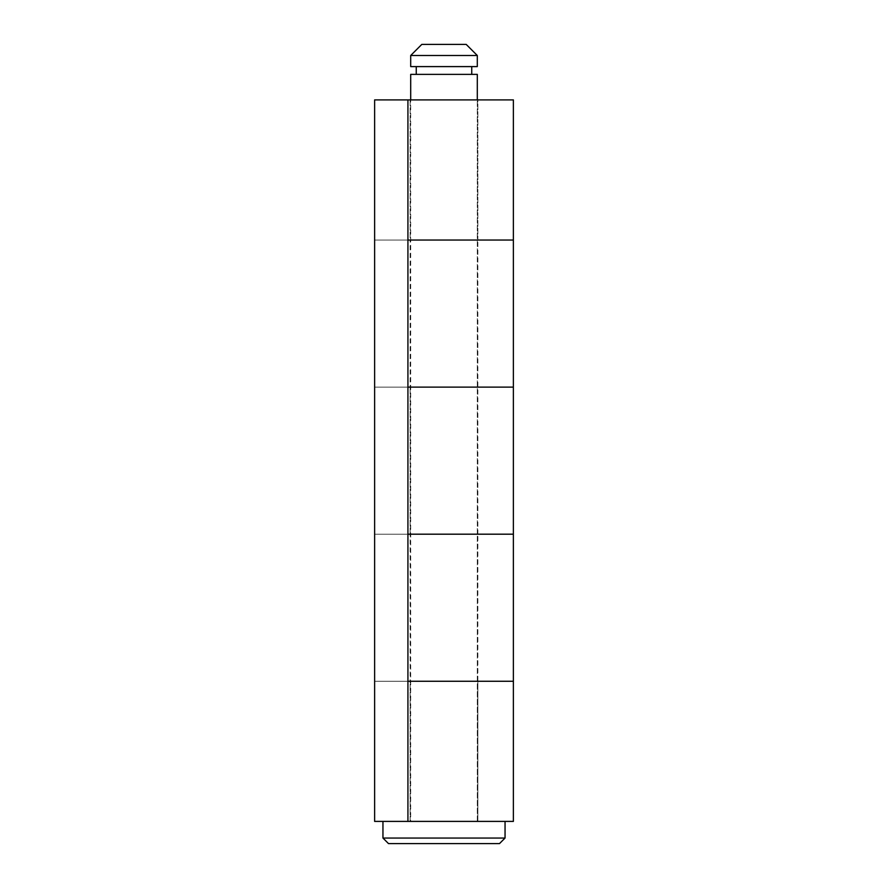 <?xml version="1.0" encoding="UTF-8"?>
<svg xmlns="http://www.w3.org/2000/svg" width="888" height="888" viewBox="0 0 888 888"><rect width="100%" height="100%" fill="white"/><g stroke="black" fill="none" stroke-linecap="round" stroke-linejoin="round"><path stroke-width="0.67" stroke-dasharray="4.44 3.33" d="M505.05 821.4L382.95 821.4L505.05 821.4M477.3 821.4L477.3 99.9L477.3 821.4L410.7 821.4L477.3 821.4L410.7 821.4L410.7 99.9L410.7 821.4L477.3 821.4M416.25 74.37L471.75 74.37L416.25 74.37M471.75 66.6L410.7 66.6L471.75 66.6M466.2 44.4L421.8 44.4L466.2 44.4M477.3 55.5L410.7 55.5L477.3 55.5M477.3 74.37L410.7 74.37L477.3 74.37M471.75 74.37L416.783 74.37L471.75 74.37M505.05 838.05L382.95 838.05L505.05 838.05M499.5 843.6L388.5 843.6L499.5 843.6M410.145 240.038L477.855 240.038L477.855 387.113L410.145 387.113L410.145 240.038L410.145 387.113L477.855 387.113L477.855 240.038L410.145 240.038L410.8 240.038L410.145 240.038L410.145 99.9L477.855 99.9L477.855 240.038L444 240.038L513.375 240.038L407.925 240.038L407.925 821.4L374.625 821.4L374.625 534.188L513.375 534.188L407.925 534.188L407.925 681.263L374.625 681.263L374.625 240.038L513.375 240.038L407.925 240.038L407.925 387.113L374.625 387.113L374.625 99.9L374.625 240.038L477.855 240.038L410.145 240.038L477.855 240.038L477.855 99.9L410.145 99.9L410.145 240.038L410.8 240.038L410.145 240.038M513.375 387.113L374.625 387.113L374.625 534.188L407.925 534.188L407.925 387.113L513.375 387.113L374.625 387.113L407.925 387.113L374.625 387.113L374.625 534.188L513.375 534.188L374.625 534.188L407.925 534.188L407.925 240.038L374.625 240.038L407.925 240.038L407.925 99.9L374.625 99.9L374.625 240.038L407.925 240.038L407.925 99.9L407.925 240.038L407.925 99.9L374.625 99.9L513.375 99.9L374.625 99.9L374.625 821.4L407.925 821.4L407.925 681.263L513.375 681.263L374.625 681.263L374.625 821.4L407.925 821.4L407.925 681.263L374.625 681.263L407.925 681.263L407.925 387.113L374.625 387.113L374.625 821.4L407.925 821.4L374.625 821.4L407.925 821.4L407.925 681.263L374.625 681.263L374.625 821.4L374.625 99.9L374.625 387.113L374.625 240.038L407.925 240.038L407.925 387.113L513.375 387.113M410.145 534.188L477.855 534.188L477.855 681.263L410.145 681.263L410.145 534.188L410.145 681.263L477.855 681.263L477.855 534.188L410.145 534.188L410.8 534.188L410.145 534.188L410.145 387.113L477.855 387.113L410.8 387.113L477.855 387.113L477.855 534.188L410.145 534.188L477.855 534.188L477.855 387.113L410.145 387.113L410.145 534.188L410.8 534.188L410.145 534.188M513.375 681.263L374.625 681.263L374.625 534.188L407.925 534.188L407.925 681.263L513.375 681.263M477.855 681.263L410.145 681.263L477.855 681.263L477.855 821.4L410.145 821.4L410.145 681.263L477.855 681.263L410.145 681.263L410.145 821.4L477.855 821.4L410.8 821.4L477.855 821.4L477.855 681.263L410.145 681.263L477.855 681.263M513.375 821.4L407.925 821.4L407.925 99.9L374.625 99.9L407.925 99.9L407.925 821.4L513.375 821.4M410.145 99.9L477.855 99.9L410.145 99.9M374.625 534.188L407.925 534.188L374.625 534.188M477.855 534.188L410.8 534.188L477.855 534.188M407.925 681.263L374.625 681.263L407.925 681.263M374.625 240.038L407.925 240.038L374.625 240.038M477.855 240.038L410.8 240.038L477.855 240.038M407.925 387.113L374.625 387.113L407.925 387.113M477.855 387.113L410.145 387.113L477.855 387.113"/><path stroke-width="1.33" d="M382.95 838.05L388.5 843.6L499.5 843.6L505.05 838.05L382.95 838.05L505.05 838.05L505.05 821.4L505.05 838.05L499.5 843.6L388.5 843.6L382.95 838.05L382.95 821.4L382.95 838.05M477.3 99.9L477.3 74.37L410.7 74.37L410.7 99.9L410.7 74.37L477.3 74.37L477.3 99.9M471.75 74.37L471.75 66.6L471.75 74.37M416.25 66.6L416.25 74.37L416.25 66.6M477.3 66.6L477.3 55.5L410.7 55.5L410.7 66.6L477.3 66.6L410.7 66.6L410.7 55.5L477.3 55.5L466.2 44.4L421.8 44.4L410.7 55.5L421.8 44.4L466.2 44.4L477.3 55.5L477.3 66.6M513.375 240.038L513.375 387.113L513.375 240.038L407.925 240.038L513.375 240.038L407.925 240.038L513.375 240.038L513.375 99.9L513.375 240.038M513.375 534.188L513.375 681.263L513.375 534.188L407.925 534.188L513.375 534.188L407.925 534.188L513.375 534.188L513.375 387.113L513.375 534.188M407.925 681.263L513.375 681.263L513.375 821.4L513.375 681.263L407.925 681.263M374.625 99.9L407.925 99.9L407.925 821.4L374.625 821.4L407.925 821.4L407.925 99.9L513.375 99.9L374.625 99.9L374.625 821.4L374.625 99.9M407.925 387.113L513.375 387.113L407.925 387.113M407.925 821.4L513.375 821.4L407.925 821.4"/></g></svg>

